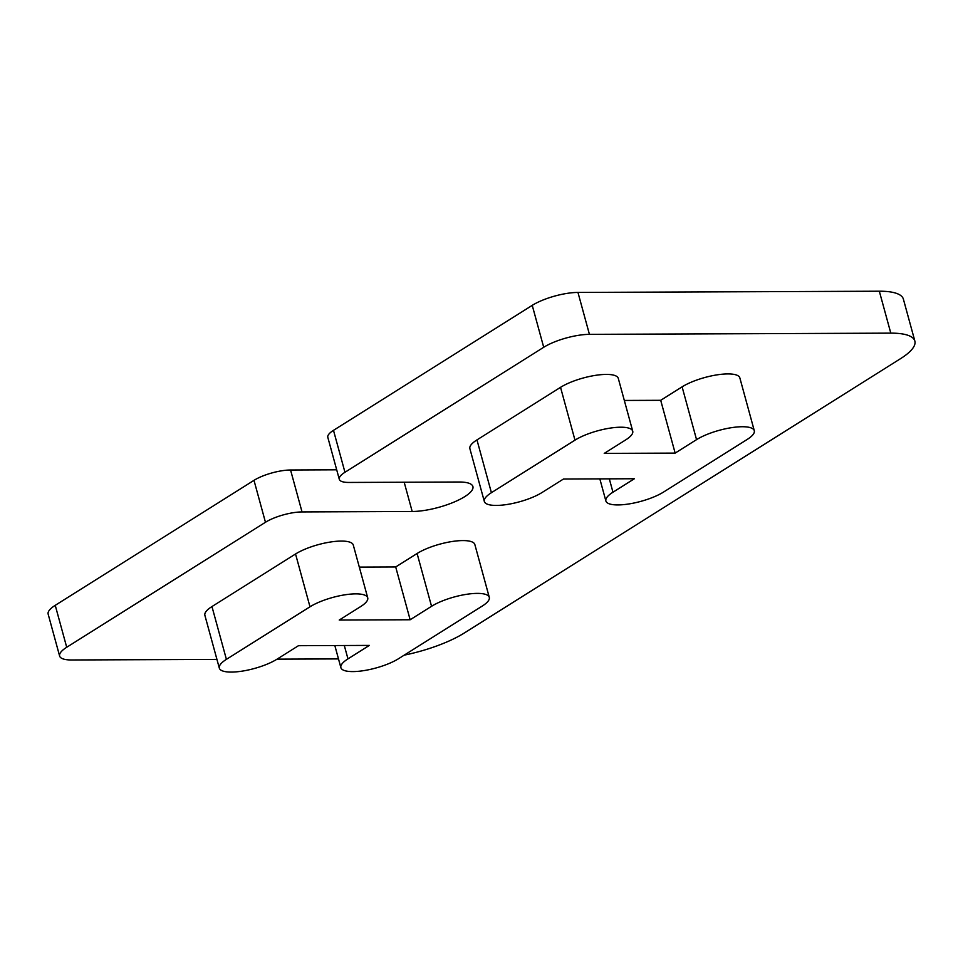 <?xml version="1.0" encoding="UTF-8"?>
<svg xmlns="http://www.w3.org/2000/svg" width="963" height="963" viewBox="0 0 963 963"><rect width="100%" height="100%" fill="white"/><g stroke="black" fill="none" stroke-linecap="round" stroke-linejoin="round"><path stroke-width="1.44" d="M309.99 606.798A33.597 9.594 -15.3 0 1 355.696 593.87A33.597 9.594 -15.3 0 1 367.722 597.83A33.597 9.594 -15.3 0 1 360.631 606.594L339.229 620.052L410.142 619.763L395.697 566.966L417.099 553.496A33.597 9.594 -15.3 0 1 462.818 540.58A33.597 9.594 -15.3 0 1 474.843 544.528L489.288 597.337A33.597 9.594 -15.3 0 1 482.198 606.1L398.622 658.656A33.597 9.594 -15.3 0 1 363.689 670.645A33.597 9.594 -15.3 0 1 340.878 667.636A33.597 9.594 -15.3 0 1 347.968 658.873L369.371 645.403L298.458 645.692L277.055 659.149A33.597 9.594 -15.3 0 1 242.134 671.139A33.597 9.594 -15.3 0 1 219.323 668.129A33.597 9.594 -15.3 0 1 226.401 659.354L309.99 606.798L295.545 553.99A33.597 9.594 -15.3 0 1 341.251 541.074A33.597 9.594 -15.3 0 1 353.277 545.022L367.722 597.83M410.142 619.763L431.544 606.305A33.597 9.594 -15.3 0 1 477.263 593.389A33.597 9.594 -15.3 0 1 489.288 597.337M675.147 453.104L604.234 453.392L625.637 439.935A33.597 9.594 164.7 0 0 632.727 431.171A33.597 9.594 164.7 0 0 620.702 427.211A33.597 9.594 164.7 0 0 574.983 440.139L491.407 492.695A33.597 9.594 164.7 0 0 484.329 501.47A33.597 9.594 164.7 0 0 507.128 504.48A33.597 9.594 164.7 0 0 542.061 492.49L563.463 479.032L634.376 478.743L612.974 492.213A33.597 9.594 164.7 0 0 605.883 500.977A33.597 9.594 164.7 0 0 628.695 503.986A33.597 9.594 164.7 0 0 663.627 492.009L747.204 439.441A33.597 9.594 164.7 0 0 754.282 430.678A33.597 9.594 164.7 0 0 742.256 426.729A33.597 9.594 164.7 0 0 696.55 439.646L675.147 453.104L660.702 400.307L624.325 400.452M632.727 431.171L618.282 378.363A33.597 9.594 164.7 0 0 606.257 374.414A33.597 9.594 164.7 0 0 560.538 387.331L476.962 439.898A33.597 9.594 164.7 0 0 469.884 448.662L484.329 501.47M754.282 430.678L739.837 377.869A33.597 9.594 164.7 0 0 727.811 373.921A33.597 9.594 164.7 0 0 682.105 386.849L660.702 400.307M216.928 659.39L71.647 659.98A33.597 9.594 -15.3 0 1 59.622 656.032A33.597 9.594 -15.3 0 1 66.712 647.268L265.463 522.271A26.88 7.68 -15.3 0 1 302.033 511.931L412.188 511.485A38.64 11.038 164.7 0 0 453.079 502.481A38.64 11.038 164.7 0 0 472.905 486.544A38.64 11.038 164.7 0 0 459.074 482.006L348.919 482.451A26.88 7.68 -15.3 0 1 339.289 479.285L327.817 437.358A26.88 7.68 -15.3 0 1 333.487 430.341L532.238 305.355A33.597 9.594 -15.3 0 1 577.956 292.427L879.327 291.211A67.205 19.2 -15.3 0 1 903.378 299.108L914.85 341.046A67.205 19.2 -15.3 0 1 900.682 358.573L464.443 632.92A67.205 19.2 -15.3 0 1 404.219 655.141M59.622 656.032L48.15 614.105A33.597 9.594 -15.3 0 1 55.24 605.33L253.991 480.344A26.88 7.68 -15.3 0 1 290.561 470.004L336.701 469.812M219.323 668.129L204.878 615.321A33.597 9.594 -15.3 0 1 211.956 606.558L295.545 553.99M359.319 567.111L395.697 566.966M338.495 658.909L277.055 659.149M339.289 479.285A26.88 7.68 -15.3 0 1 344.959 472.279L543.71 347.282A33.597 9.594 -15.3 0 1 589.428 334.354L890.799 333.138A67.205 19.2 -15.3 0 1 914.85 341.046M431.544 606.305L417.099 553.496M574.983 440.139L560.538 387.331M696.55 439.646L682.105 386.849M404.183 482.222L412.188 511.485M333.487 430.341L344.959 472.279M532.238 305.355L543.71 347.282M577.956 292.427L589.428 334.354M879.327 291.211L890.799 333.138M55.24 605.33L66.712 647.268M253.991 480.344L265.463 522.271M290.561 470.004L302.033 511.931M491.407 492.695L476.962 439.898M612.974 492.213L609.314 478.852M347.968 658.873L344.309 645.511M226.401 659.354L211.956 606.558M605.883 500.977L599.841 478.888M340.878 667.636L334.835 645.547"/></g></svg>
